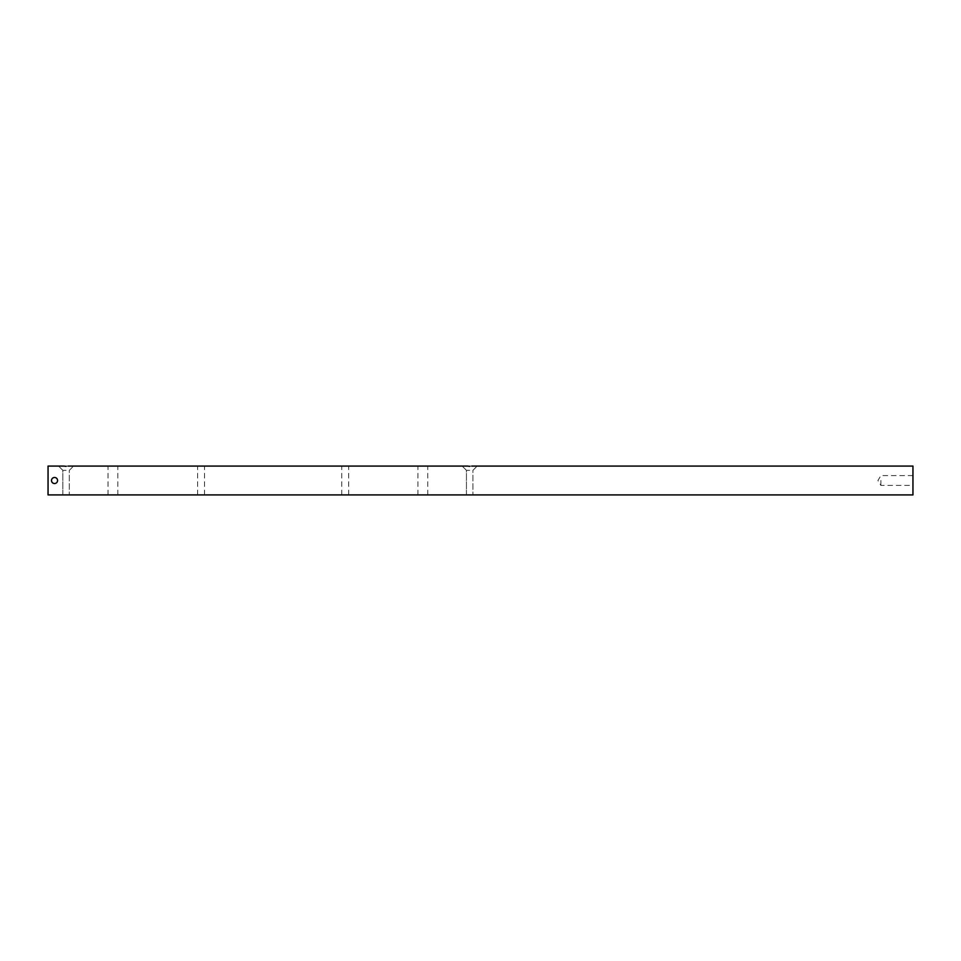 <?xml version="1.0" encoding="UTF-8"?>
<svg xmlns="http://www.w3.org/2000/svg" width="961" height="961" viewBox="0 0 961 961"><rect width="100%" height="100%" fill="white"/><g stroke="black" fill="none" stroke-linecap="round" stroke-linejoin="round"><path stroke-width="0.72" stroke-dasharray="4.8 3.6" d="M201.077 466.085L204.537 466.085L201.077 466.085M201.077 494.915L204.537 494.915L201.077 494.915M345.227 466.085L341.768 466.085L345.227 466.085M345.227 494.915L341.768 494.915L345.227 494.915M51.51 480.5A3.027 3.027 0 0 0 54.537 483.527A3.027 3.027 0 0 0 57.564 480.5A3.027 3.027 0 0 0 54.537 477.473A3.027 3.027 0 0 0 51.51 480.5M112.917 466.085L108.016 466.085L112.917 466.085M112.917 494.915L108.016 494.915L112.917 494.915M422.84 466.085L417.939 466.085L422.84 466.085M422.84 494.915L417.939 494.915L422.84 494.915M66.069 470.337L62.825 470.337L66.069 470.337M66.069 494.915L62.825 494.915L66.069 494.915M64.015 466.085L912.95 466.085L912.95 494.915L48.05 494.915L48.05 466.085L64.015 466.085M469.689 470.337L466.445 470.337L469.689 470.337M469.689 494.915L466.445 494.915L469.689 494.915M912.95 480.5L912.95 485.401L912.95 480.5M880.877 480.5L880.877 485.401L880.877 480.5M197.618 494.915L197.618 466.085M341.768 494.915L341.768 466.085M108.016 494.915L108.016 466.085M417.939 494.915L417.939 466.085M62.825 494.915L62.825 470.337L58.573 466.085L62.825 470.337L62.825 494.915M466.445 494.915L466.445 470.337L462.193 466.085L466.445 470.337L466.445 494.915M912.95 475.599L880.877 475.599L877.934 480.5L880.877 485.401L912.95 485.401M472.932 470.337L477.185 466.085L472.932 470.337L472.932 494.915L472.932 470.337M69.312 470.337L73.565 466.085L69.312 470.337L69.312 494.915L69.312 470.337M427.741 494.915L427.741 466.085M117.819 494.915L117.819 466.085M348.687 494.915L348.687 466.085M204.537 494.915L204.537 466.085"/><path stroke-width="1.44" d="M51.51 480.5A3.027 3.027 0 0 0 54.537 483.527A3.027 3.027 0 0 0 57.564 480.5A3.027 3.027 0 0 0 54.537 477.473A3.027 3.027 0 0 0 51.51 480.5M66.069 466.373L64.015 466.085L66.069 466.373M469.689 466.373L467.635 466.085L469.689 466.373M467.635 466.085L68.123 466.085M64.015 466.085L48.05 466.085L48.05 494.915L912.95 494.915L912.95 466.085L471.743 466.085"/></g></svg>
